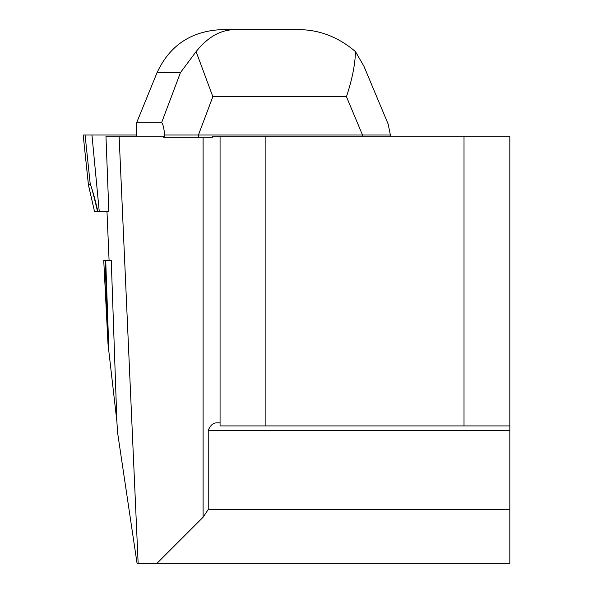 <?xml version="1.0" encoding="UTF-8"?>
<svg xmlns="http://www.w3.org/2000/svg" width="593" height="593" viewBox="0 0 593 593"><rect width="100%" height="100%" fill="white"/><g stroke="black" fill="none" stroke-linecap="round" stroke-linejoin="round"><path stroke-width="0.89" d="M220.07 136.16L265.886 136.16L265.886 425.915L220.07 425.915L220.07 136.16L212.398 136.16L212.398 137.309L163.535 137.309L163.535 136.16L105.962 136.16L108.838 211.367L94.487 211.367L88.52 185.268M265.886 136.16L509.824 136.16L509.824 509.498L208.232 509.498L203.095 517.222L156.967 563.35L137.065 563.35L117.614 432.853L116.873 421.386L108.008 343.984L103.738 260.423L111.254 260.423L116.873 421.386M119.111 136.16L138.147 563.35M109.082 260.423L106.97 211.367M156.967 563.35L509.824 563.35L509.824 509.498M220.07 422.861L216.415 422.861C212.917 423.002 210.189 425.544 208.232 430.496L208.232 509.498M265.886 425.915L464.015 425.915L464.015 136.16M464.015 425.915L509.824 425.915M390.379 136.16L390.379 135.019L362.508 135.019L346.445 96.696C352.146 79.536 355.155 64.511 355.474 51.621C337.825 36.573 318.189 29.25 296.567 29.65L236.407 29.65C221.53 29.25 208.099 36.573 196.113 51.621L212.85 96.696L198.418 135.019L362.508 135.019L362.508 136.16M363.65 65.601L388.141 124.026L390.379 135.019M164.802 137.309L164.802 135.019C163.72 126.961 162.63 122.892 161.555 122.803L136.605 122.803L136.605 136.16M261.906 29.65L226.044 29.65M136.605 122.803L157.063 72.628C169.739 45.424 191.168 31.103 221.367 29.65L236.407 29.65M363.865 66.112L355.474 51.621M196.113 51.621L180.442 72.628L157.063 72.628M198.418 135.019L164.802 135.019L198.418 135.019L198.418 137.309M88.483 185.224L83.176 135.019L136.605 135.019L83.176 135.019L88.394 184.668A4.581 4.499 174 0 0 88.468 185.135M85.088 135.019L90.225 184.045C92.345 189.501 94.887 198.611 97.867 211.367M97.511 211.367C93.316 193.652 90.914 184.697 90.292 184.505L88.498 184.505L88.476 185.075A4.581 3.714 175 0 1 88.387 184.616M203.095 137.309L203.095 517.222M105.717 260.423L108.875 350.974M208.232 430.496L509.824 430.496M108.008 343.984L105.094 260.423M346.445 96.696L212.85 96.696M161.555 122.803L180.442 72.628M88.498 184.505A4.581 4.566 -90 0 1 88.424 184.045L90.225 184.045A4.581 4.566 -90 0 0 90.292 184.505M91.959 135.019L99.239 211.367M94.487 211.367L88.476 185.201"/></g></svg>
